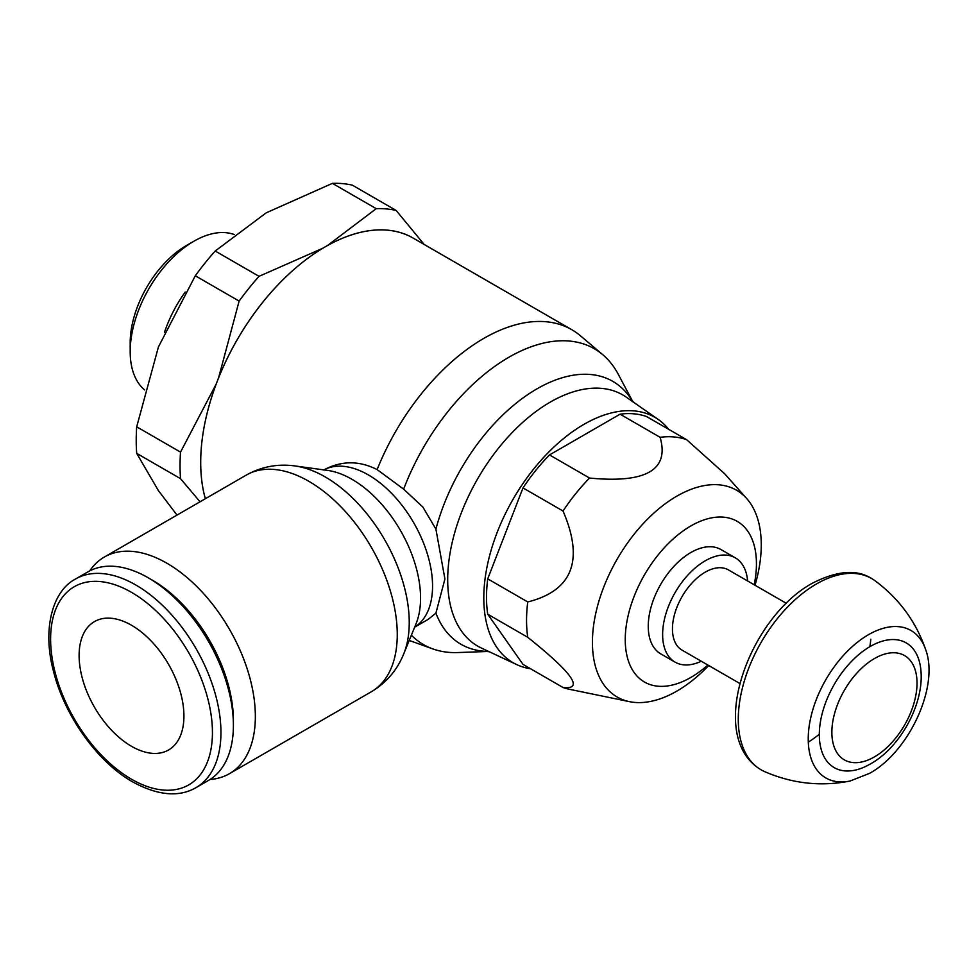 <?xml version="1.0" encoding="UTF-8"?>
<svg xmlns="http://www.w3.org/2000/svg" width="977" height="977" viewBox="0 0 977 977"><rect width="100%" height="100%" fill="white"/><g stroke="black" fill="none" stroke-linecap="round" stroke-linejoin="round"><path stroke-width="1.47" d="M210.153 779.414A125.08 72.213 -120 0 0 229.436 773.686A125.08 72.213 -120 0 0 255.351 716.422A125.08 72.213 -120 0 0 200.749 590.548A125.08 72.213 -120 0 0 104.356 557.037A125.08 72.213 -120 0 0 89.75 570.873M632.009 400.179L618.282 374.313A170.804 98.616 120 0 0 602.76 354.688L580.46 335.795A176.043 101.632 120 0 0 571.777 329.689L413.21 238.132A176.043 101.632 120 0 0 277.553 285.296A176.043 101.632 120 0 0 200.7 462.463A176.043 101.632 120 0 0 205.365 498.722M411.366 635.209A170.804 98.616 120 0 0 432.872 648.936A170.804 98.616 120 0 0 457.639 652.563L486.9 651.512M323.619 470.047C341.156 460.582 358.986 460.423 377.122 469.583L403.648 489.159L422.907 507.1L435.913 529.119L444.914 578.982L435.913 613.141A151.801 87.649 120 0 0 482.687 651.097L489.282 651.757M435.913 613.141L428.17 619.369L414.663 627.161M668.744 429.355A141.702 81.812 120 0 0 658.266 419.475L626.269 397.15A145.036 83.741 120 0 0 513.365 431.333A145.036 83.741 120 0 0 447.698 579.752A145.036 83.741 120 0 0 481.405 648.056L516.748 664.616A141.702 81.812 120 0 0 530.535 668.744M658.266 419.475A141.702 81.812 120 0 0 547.963 452.876A141.702 81.812 120 0 0 483.798 597.875A141.702 81.812 120 0 0 516.748 664.616M195.998 787.633L208.455 780.452A120.452 69.538 -120 0 0 233.393 725.313L233.393 720.391A114.431 66.07 -120 0 0 152.485 580.253L148.223 577.786A120.452 69.538 -120 0 0 88.003 571.826L75.559 579.007C52.673 590.682 41.828 629.078 53.711 672.115C64.897 716.41 97.81 762.292 132.774 781.966C157.883 795.596 178.962 797.488 195.998 787.633A120.452 69.538 -120 0 0 220.949 732.494A120.452 69.538 -120 0 0 135.779 584.979A120.452 69.538 -120 0 0 75.559 579.007M233.393 725.313A120.452 69.538 -120 0 0 148.223 577.786M131.516 625.256A74.118 42.793 60 0 1 179.939 690.58A74.118 42.793 60 0 1 168.581 749.97A74.118 42.793 60 0 1 131.516 746.306A74.118 42.793 60 0 1 83.094 680.981A74.118 42.793 60 0 1 94.464 621.592A74.118 42.793 60 0 1 131.516 625.256M130.185 342.817A79.369 45.821 -60 0 1 186.302 245.606L193.922 241.209A90.128 52.037 120 0 0 130.185 351.598L130.185 342.817M234.175 234.517A90.128 52.037 120 0 0 193.922 241.209M130.185 351.598A90.128 52.037 120 0 0 144.657 389.945M164.466 332.339A90.128 52.037 -60 0 1 185.19 292.05M571.777 329.689A176.043 101.632 120 0 0 377.122 469.583M602.76 354.688A170.804 98.616 120 0 0 403.648 489.159M177.02 515.087L158.433 490.662L136.695 453.352A194.57 112.343 -60 0 1 136.218 440.358A194.57 112.343 -60 0 1 136.695 426.815L158.433 346.933L195.302 275.783A194.57 112.343 -60 0 1 215.196 251.016L266.233 212.815L332.4 183.358A194.57 112.343 -60 0 1 352.306 185.129L396.137 210.446A194.57 112.343 120 0 0 376.23 208.663L327.564 245.483A176.08 101.657 -60 0 1 414.895 239.109M205.341 498.734A176.08 101.657 -60 0 1 200.688 462.475A176.08 101.657 -60 0 1 216.198 384.022L180.525 452.119A194.57 112.343 120 0 0 180.049 465.663A194.57 112.343 120 0 0 180.525 478.657L200.029 501.799M180.525 452.119L136.695 426.815M424.189 244.482L396.137 210.446M332.4 183.358L376.23 208.663M259.039 276.332A194.57 112.343 120 0 0 239.133 301.087L218.567 377.904A176.08 101.657 -60 0 1 322.813 248.231L259.039 276.332L215.196 251.016M322.813 248.231L327.564 245.483M195.302 275.783L239.133 301.087M216.198 384.022L218.567 377.904M136.695 453.352L180.525 478.657M633.401 402.133L629.542 396.735A151.801 87.649 120 0 0 527.055 395.087A151.801 87.649 120 0 0 435.913 529.119M755.026 585.272A119.389 68.927 120 0 0 761.266 544.885A119.389 68.927 120 0 0 746.721 498.575L724.629 473.723L686.611 439.674L646.579 416.556A138.978 80.236 120 0 0 620.065 414.187L549.514 454.928A138.978 80.236 120 0 0 523 487.914L487.718 578.848A138.978 80.236 120 0 0 486.509 597.216A138.978 80.236 120 0 0 487.718 614.191L523 664.384L563.033 687.503C584.234 689.799 572.473 673.068 527.751 637.309L487.718 614.191M487.718 578.848L527.751 601.954A138.978 80.236 120 0 0 526.542 620.322A138.978 80.236 120 0 0 527.751 637.309M686.611 439.674A138.978 80.236 120 0 0 660.098 437.305L620.065 414.187M549.514 454.928L589.546 478.046C646.029 483.505 669.55 469.925 660.098 437.305M589.546 478.046A138.978 80.236 120 0 0 563.033 511.02L523 487.914M527.751 601.954C572.473 590.682 584.234 560.371 563.033 511.02M746.721 498.575A119.389 68.927 120 0 0 652.062 514.757A119.389 68.927 120 0 0 592.428 642.365A119.389 68.927 120 0 0 629.469 701.657A119.389 68.927 120 0 0 708.704 665.508M754.195 584.783A92.766 53.564 120 0 0 756.442 563.827A92.766 53.564 120 0 0 690.837 525.956A92.766 53.564 120 0 0 625.243 639.581A92.766 53.564 120 0 0 707.861 665.019M563.033 687.503A138.978 80.236 120 0 0 569.664 689.347L629.469 701.657M675.095 662.15L660.733 653.857A60.22 34.769 -60 0 1 648.252 626.294A60.22 34.769 -60 0 1 674.545 565.683A60.22 34.769 -60 0 1 720.953 549.55L735.315 557.843A60.22 34.769 120 0 0 688.907 573.975A60.22 34.769 120 0 0 662.626 634.586A60.22 34.769 120 0 0 675.095 662.15A60.22 34.769 120 0 0 701.291 661.221M747.613 580.985A60.22 34.769 120 0 0 735.315 557.843M786.229 603.273L728.366 569.872A46.322 26.745 120 0 0 692.669 582.292A46.322 26.745 120 0 0 672.445 628.907A46.322 26.745 120 0 0 682.044 650.12L739.894 683.521M925.732 649.839A85.133 49.155 120 0 1 925.744 649.876C916.096 621.763 899.194 598.718 875.026 580.741A110.462 63.774 120 0 0 871.631 578.531A110.462 63.774 120 0 0 816.393 584.002A110.462 63.774 120 0 0 738.282 719.292A110.462 63.774 120 0 0 761.168 769.864A110.462 63.774 120 0 0 764.783 771.696C792.432 783.639 820.839 786.754 850.014 781.05A85.133 49.155 120 0 0 850.014 781.05L869.518 773.369C908.903 751.875 939.373 686.575 925.732 649.839A85.133 49.155 120 0 0 868.431 634.72A85.133 49.155 120 0 0 808.235 738.991A85.133 49.155 120 0 0 849.978 781.05M819.312 734.667A72.005 41.571 120 0 0 865.781 766.408L870.678 763.819C900.452 747.075 923.998 703.977 920.945 670.845A72.005 41.571 120 0 0 870.226 646.481A72.005 41.571 120 0 0 819.312 734.667M831.867 732.286A60.22 34.769 120 0 0 874.452 756.882A60.22 34.769 120 0 0 917.024 683.131A60.22 34.769 120 0 0 874.452 658.547A60.22 34.769 120 0 0 831.867 732.286M403.709 653.943A118.876 68.634 -120 0 0 409.241 622.496A118.876 68.634 -120 0 0 325.182 476.91A118.876 68.634 -120 0 0 295.201 465.98L327.49 470.389A97.004 56.007 -120 0 1 351.976 479.304A97.004 56.007 -120 0 1 420.562 598.107A97.004 56.007 -120 0 1 416.055 623.766L403.709 653.943C397.126 670.161 386.342 682.764 371.345 691.753L371.345 691.753A125.08 72.213 -120 0 0 397.26 634.488A125.08 72.213 -120 0 0 308.805 481.295A125.08 72.213 -120 0 0 246.265 475.103L104.356 557.037M295.201 465.98L295.201 465.98C277.859 463.574 261.543 466.615 246.265 475.103M414.675 627.136A90.8 52.428 -120 0 0 432.555 586.115A90.8 52.428 -120 0 0 368.353 474.907A90.8 52.428 -120 0 0 323.888 469.888M131.516 592.355A114.431 66.07 -120 0 0 50.609 639.068A114.431 66.07 -120 0 0 131.516 779.219A114.431 66.07 -120 0 0 212.436 732.494A114.431 66.07 -120 0 0 131.516 592.355M808.297 742.129A92.351 53.32 120 0 0 819.312 734.203M869.835 646.713A92.351 53.32 120 0 0 870.8 639.214M432.872 648.936L409.229 640.448M371.345 691.753L229.436 773.686M871.631 578.531C856.67 569.005 836.715 570.678 811.765 583.538C748.455 618.575 705.431 736.817 761.168 769.864"/></g></svg>
